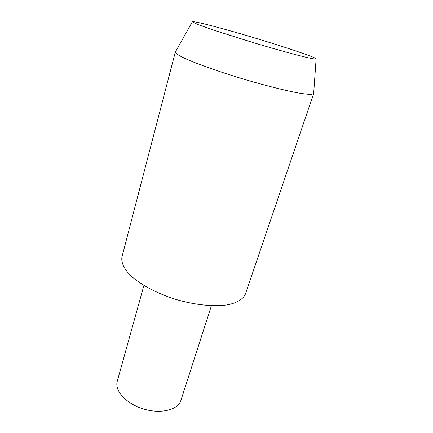 <?xml version="1.0" encoding="UTF-8"?>
<svg xmlns="http://www.w3.org/2000/svg" width="433" height="433" viewBox="0 0 433 433"><rect width="100%" height="100%" fill="white"/><g stroke="black" fill="none" stroke-linecap="round" stroke-linejoin="round"><path stroke-width="0.65" d="M219.921 27.966C257.391 38.077 317.573 57.28 316.112 58.964C315.403 59.305 310.91 58.466 302.64 56.458C290.841 53.508 272.66 48.431 253.527 42.705L214.503 30.424L197.951 24.573L192.328 21.823C193.351 21.206 202.547 23.252 219.921 27.966M313.681 93.301L311.679 94.372C308.826 94.443 304.367 93.972 298.288 92.96C284.903 90.492 264.282 85.29 242.68 78.855C221.101 72.338 201.026 65.329 188.496 60.019C182.861 57.519 178.878 55.456 176.534 53.827L175.452 51.83M313.66 93.582L245.468 293.915C243.346 298.938 237.392 302.754 227.964 304.745C214.644 306.943 195.559 305.13 176.458 299.582C157.455 293.698 140.53 284.708 130.62 275.54C123.838 268.687 120.975 262.225 121.965 256.861L175.316 52.074L192.328 21.823M211.412 305.714L180.891 400.428C178.115 409.878 160.903 414.273 143.626 409.023C126.312 403.897 114.366 390.75 117.246 381.332L143.902 285.461M316.112 58.964L313.665 93.566"/></g></svg>
